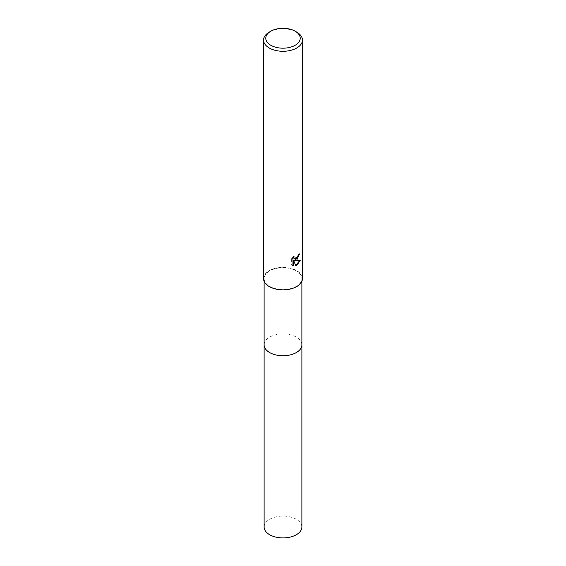 <?xml version="1.0" encoding="UTF-8"?>
<svg xmlns="http://www.w3.org/2000/svg" width="566" height="566" viewBox="0 0 566 566"><rect width="100%" height="100%" fill="white"/><g stroke="black" fill="none" stroke-linecap="round" stroke-linejoin="round"><path stroke-width="0.42" stroke-dasharray="2.83 2.12" d="M264.117 344.843A18.883 10.903 180 0 1 265.758 340.392A18.883 10.903 180 0 1 269.642 337.131A18.883 10.903 180 0 1 300.242 340.392A18.883 10.903 180 0 1 301.883 344.843M264.117 344.659A18.89 10.903 180 0 1 265.758 340.392A18.89 10.903 180 0 1 269.642 337.138A18.89 10.903 180 0 1 300.242 340.392A18.89 10.903 180 0 1 301.883 344.659M296.358 286.339A18.883 10.903 180 0 1 275.769 288.702A18.883 10.903 180 0 1 264.117 278.628A18.883 10.903 180 0 1 269.642 270.916A18.883 10.903 180 0 1 290.231 268.553A18.883 10.903 180 0 1 301.883 278.628A18.883 10.903 180 0 1 296.358 286.339M263.558 278.628A19.442 11.228 180 0 1 269.253 270.69A19.442 11.228 180 0 1 290.443 268.256A19.442 11.228 180 0 1 302.442 278.628M299.11 254.275L299.138 253.66A18.883 10.903 180 0 1 297.964 254.65L297.758 255.952L294.377 258.697M297.964 254.65L298.36 254.877M293.429 256.78L293.69 255.867L291.632 258.393L291.632 264.655L292.042 264.895M291.632 258.393L292.042 258.634M293.69 255.867L294.087 256.101M299.138 253.66L299.541 253.893M299.69 260.593L299.796 260.226L294.49 260.579M291.632 264.655L292.686 265.433M293.414 260.629L295.714 265.574M295.438 265.666L295.834 265.893M299.796 260.226L300.213 260.466M269.253 32.12A19.442 11.228 180 0 1 296.747 32.12M264.117 527.003A18.883 10.903 180 0 1 275.769 516.935A18.883 10.903 180 0 1 296.358 519.298A18.883 10.903 180 0 1 301.883 527.003M264.117 344.581A18.89 10.91 180 0 1 275.982 334.718A18.89 10.91 180 0 1 296.358 337.131A18.89 10.91 180 0 1 301.883 344.581M264.117 281.288L264.117 278.628M292.884 265.553L292.473 265.32M301.883 281.288L301.883 278.628"/><path stroke-width="0.85" d="M301.883 344.581A18.89 10.91 180 0 1 301.89 344.85A18.883 10.903 180 0 1 296.358 352.554A18.883 10.903 180 0 1 275.769 354.917A18.883 10.903 180 0 1 264.117 344.843A18.89 10.91 180 0 1 264.117 344.581M301.883 344.659A18.89 10.903 180 0 1 296.358 352.554A18.89 10.903 180 0 1 275.621 354.882A18.89 10.903 180 0 1 264.117 344.659M296.747 260.105L294.886 260.806L300.213 260.466L296.747 265.511L295.834 265.893L293.818 260.862L293.818 265.935L292.042 264.895L292.042 258.634L294.087 256.101L293.811 257.339L294.568 258.832L296.747 258.421L298.36 254.877A19.442 11.228 0 0 0 299.541 253.893L296.747 260.105M295.176 31.215L296.747 32.12A19.442 11.228 180 0 1 302.442 40.059A19.442 11.228 180 0 1 296.747 47.997A19.442 11.228 180 0 1 275.557 50.424A19.442 11.228 180 0 1 263.558 40.059A19.442 11.228 180 0 1 269.253 32.12L270.824 31.215A17.221 9.94 180 0 1 295.176 31.215A17.221 9.94 180 0 1 295.176 45.273A17.221 9.94 180 0 1 270.824 45.273A17.221 9.94 180 0 1 270.824 31.215L269.253 32.12M302.442 40.059L302.442 278.628A19.442 11.228 180 0 1 296.747 286.566A19.442 11.228 180 0 1 275.557 289A19.442 11.228 180 0 1 263.558 278.628L263.558 40.059M299.11 254.275L294.49 260.579L294.886 260.806M294.377 258.697L293.613 258.004L293.429 256.78M292.686 265.433L293.414 265.702L293.414 260.629L293.818 260.862M295.714 265.574L299.69 260.593M293.414 265.709L293.818 265.935M264.11 344.85A18.89 10.91 180 0 0 269.642 352.561A18.89 10.91 180 0 0 290.231 354.924A18.89 10.91 180 0 0 301.89 344.85L301.883 527.003A18.883 10.903 180 0 1 290.231 537.077A18.883 10.903 180 0 1 269.642 534.714A18.883 10.903 180 0 1 264.117 527.003L264.117 281.288M294.568 258.832L294.171 258.598M301.883 344.843L301.883 281.288"/></g></svg>

